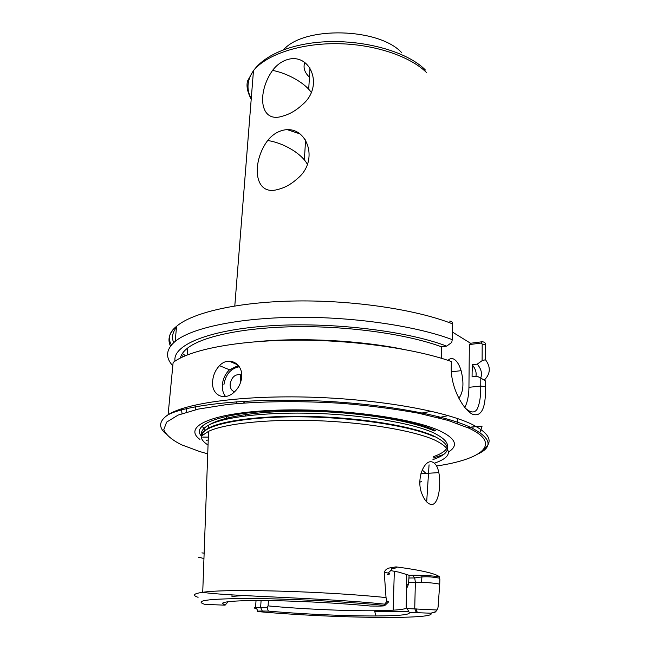 <?xml version="1.0" encoding="UTF-8"?>
<svg xmlns="http://www.w3.org/2000/svg" width="650" height="650" viewBox="0 0 650 650"><rect width="100%" height="100%" fill="white"/><g stroke="black" fill="none" stroke-linecap="round" stroke-linejoin="round"><path stroke-width="0.97" d="M278.054 189.394C284.806 187.769 291.233 184.202 297.326 178.677C320.393 160.168 306.353 123.5 282.108 130.504C276.583 132.08 271.773 135.403 267.686 140.481C251.087 162.671 254.044 196.763 278.054 189.394M241.727 375.286L240.662 374.741C235.154 373.969 231.644 377.073 230.141 384.061C230.011 388.164 231.498 390.739 234.593 391.796M212.672 380.884C210.957 394.477 223.511 401.724 233.862 392.446C238.42 388.408 241.02 383.313 241.67 377.171C243.092 363.179 228.41 355.908 219.513 365.674C215.548 369.834 213.265 374.904 212.672 380.884M458.884 398.279C463.385 392.178 464.132 382.98 461.126 370.671C459.347 364.886 456.999 361.075 454.082 359.247C451.872 358.02 449.865 358.402 448.061 360.384M390.471 570.546L399.019 572.187L409.118 575.291L408.509 584.277L406.616 588.526L406.762 574.291M394.412 568.271L391.202 567.629M387.148 574.608C390.358 574.178 390.374 573.592 387.205 572.861L384.231 572.349C385.174 570.058 386.774 568.628 389.017 568.059L396.012 566.873C408.403 568.498 418.299 570.156 425.709 571.862C433.03 573.56 437.564 575.177 439.302 576.712L439.855 579.41L439.709 584.301L438.092 606.954L437.759 608.579L435.752 611.691L430.796 613.202L409.248 612.414L406.144 606.767L406.616 588.526M186.542 412.116L186.201 408.679M194.976 405.056L195.642 409.703M202.012 426.083L205.449 430.406M430.073 504.189C437.848 507.512 441.561 486.915 438.831 472.599C437.726 467.025 435.703 463.564 432.77 462.199C424.604 458.169 415.504 479.334 422.086 494.219C424.336 499.736 427.001 503.059 430.073 504.189M384.231 572.349L386.035 597.577L387.018 601.242L388.7 601.819L388.383 602.128M199.932 439.416C182.699 426.92 210.113 413.189 271.773 410.377C333.255 407.444 411.361 417.414 439.831 430.852C455.821 438.596 458.697 445.648 448.459 452.01M443.593 454.496L433.038 458.071M433.42 436.345C410.516 426.083 356.387 417.584 304.192 416.861C251.94 416.106 211.193 423.069 203.044 432.477L201.817 435.817L208.544 431.332C225.006 423.524 268.247 418.884 316.997 420.68C365.739 422.468 413.002 430.487 434.216 439.823C453.009 448.914 453.074 456.706 434.411 463.198M406.673 607.831C405.787 608.896 401.286 609.676 393.177 610.179L374.473 610.748C344.882 611.008 300.568 608.977 268.084 605.898L268.418 600.592M465.668 408.436C470.827 412.929 474.679 413.124 477.23 409.037C479.733 403.536 480.902 395.874 480.748 386.051L480.797 378.04L485.558 381.006L485.534 386.717C485.883 407.973 481.561 417.154 472.574 414.253C463.434 410.085 450.669 387.741 451.246 367.518L451.336 361.506C414.911 348.562 351.877 339.706 293.694 340.153C235.463 340.6 189.215 350.001 173.119 362.489L168.09 414.765C185.916 403.033 243.311 395.111 311.317 397.199C379.283 399.254 445.396 411.109 472.493 424.58C489.994 433.664 493.659 441.968 483.486 449.491M181.464 408.769L182.016 413.603M283.108 115.984C289.884 114.091 296.286 110.338 302.331 104.723C324.464 86.507 310.537 52.081 286.991 59.711C281.434 61.523 276.632 65.073 272.577 70.379C256.563 92.958 259.707 124.223 283.108 115.984M480.797 378.04L477.157 376.269L472.079 376.838L472.184 364.731C474.866 367.949 476.182 371.101 476.141 374.181M475.898 376.407C476.686 372.832 475.605 369.151 472.656 365.357L472.128 371.727M448.183 415.61L438.368 417.723M408.801 421.98L406.713 422.191M256.774 341.656C300.755 337.399 358.459 340.324 401.789 349.001M431.503 411.287L419.616 413.441M180.432 357.996C181.139 354.526 183.593 351.162 187.801 347.929C203.255 335.985 245.854 327.104 298.683 326.674C351.471 326.243 408.346 334.539 441.472 346.808L441.269 358.231M175.029 361.124C172.282 345.337 208.041 329.875 269.401 325.837C330.606 321.734 406.583 330.777 446.696 346.125L441.472 346.808M172.803 365.747C165.141 357.484 165.921 349.367 175.143 341.396C191.271 328.063 237.51 317.931 295.563 317.314C353.576 316.696 416.252 325.967 452.254 339.633L451.742 342.452L446.696 346.125M452.254 339.633L452.481 323.83C452.603 322.124 451.644 321.206 449.629 321.076M452.368 332.028L470.567 343.257L482.324 341.729C484.583 342.062 485.656 343.037 485.534 344.646L485.469 359.726C490.815 366.901 490.531 373.588 484.624 379.779L484.096 380.088M206.391 440.383L208.236 439.952M472.981 428.512L472.989 426.904M471.599 427.017L482.089 426.108L479.927 432.534M472.184 364.731L477.246 364.13C481.252 368.932 482.414 373.555 480.724 377.999M485.469 359.726L482.105 360.669L482.194 344.029L481.13 343.07L469.349 344.598L470.567 343.257M477.246 364.13L482.105 360.669M232.05 594.977L231.944 596.424L243.433 595.554M225.119 605.15L222.357 603.33C224.429 601.169 241.296 600.275 272.959 600.657C303.493 601.169 342.656 603.33 370.427 606.036L377.739 606.076C382.541 606.092 384.922 605.889 384.865 605.483L384.832 605.451C345.613 601.534 286.715 598.561 247.406 598.504C207.504 598.764 193.375 600.738 205.026 604.427L225.119 605.15L228.142 601.697M384.832 605.451L384.711 604.167L387.018 601.242M258.026 611.154L256.539 608.562C253.922 608.14 253.589 607.823 255.556 607.62L267.166 607.539L268.287 611.097L262.291 611.041C258.294 611.024 256.677 611.187 257.449 611.528L257.668 611.544M267.166 607.539L268.084 605.898M409.248 612.414C410.8 614.648 399.75 615.826 376.098 615.964C346.125 616.102 301.649 614.087 268.287 611.097M257.213 607.523L256.539 608.562M313.284 340.332L319.735 340.023M339.316 341.014L345.702 341.973M407.046 608.562L437.027 610.001M464.815 407.42C467.448 402.358 468.821 395.655 468.942 387.319L469.349 344.598M226.834 416.211L225.997 419.274M208.333 437.109L202.654 437.101M236.502 403.593L236.641 401.798M482.194 344.029L485.534 344.646M481.13 343.07L482.324 341.729M225.55 396.516C223.104 393.388 222.04 389.439 222.365 384.686C222.974 378.787 225.347 373.823 229.491 369.793L238.363 365.463M439.709 584.301L438.189 583.854C432.534 582.839 424.921 582.311 415.358 582.27L414.733 577.956L412.531 575.258C422.224 575.226 431.153 575.705 439.302 576.712M207.732 453.854L199.851 451.587L181.439 444.762C171.844 439.887 165.961 434.866 163.784 429.699L166.603 422.134L178.1 415.098L198.356 409.086L226.744 404.576C259.984 401.196 301.048 400.733 342.721 403.414C370.151 405.738 395.428 409.012 418.543 413.229L447.915 420.371L469.259 428.309C502.198 444.031 481.894 459.274 436.597 466.001M165.336 433.371C158.283 426.961 159.201 420.761 168.09 414.765C185.803 405.348 243.376 398.385 310.724 400.636C378.17 402.894 443.82 414.505 471.039 427.578C491.01 437.889 493.391 446.656 478.189 453.871M201.89 435.63C200.403 431.925 202.686 428.415 208.739 425.116C223.933 416.894 266.549 411.775 315.421 413.392C364.276 414.984 412.124 423.15 433.428 432.762C452.238 442.089 452.132 450.093 433.128 456.763M208.049 445.047C198.835 439.148 198.981 433.509 208.488 428.131C223.681 420.006 266.329 414.968 315.25 416.593C364.154 418.202 412.043 426.302 433.371 435.825C452.229 445.087 452.091 453.009 432.941 459.599M422.151 469.926L426.034 473.427M421.59 481.423L419.859 482.219M198.096 597.309C192.002 595.278 193.546 593.613 202.727 592.304C225.737 588.551 324.382 591.167 386.035 597.577M229.166 361.132L237.868 364.894M425.441 70.054C404.227 48.384 348.944 35.929 304.98 44.111C260.853 52.081 239.346 77.171 251.249 98.621M426.571 72.589C409.988 56.095 373.904 44.038 336.871 43.68C299.821 43.306 266.598 54.592 253.484 70.541L234.796 305.931M401.716 52.715C379.064 27.657 303.851 25.935 283.546 49.806M304.793 62.473C302.998 67.608 304.541 72.507 309.441 77.179M287.601 129.773L300.072 133.933M170.495 346.166C167.229 339.365 169.268 332.735 176.597 326.284C192.717 312.374 238.778 301.746 296.562 300.966C354.299 300.194 416.658 309.684 452.481 323.83M185.38 355.704L182.406 353.429M173.68 342.664C171.511 337.464 172.453 332.337 176.499 327.291M408.72 611.471L374.774 611.715M430.796 613.202C438.677 619.881 329.046 618.158 257.449 611.528M201.183 435.906C191.132 424.141 222.649 412.36 280.987 410.605C339.162 408.761 409.021 418.186 435.573 430.56M408.785 582.311L415.358 582.27L414.733 608.619L416.309 612.487M409.118 575.291L412.531 575.258M396.012 566.873C397.15 567.645 395.744 568.23 391.771 568.636M198.429 557.204L203.954 558.504M261.089 600.535L260.634 607.49L262.291 611.041M204.141 553.174L201.914 552.89M468.942 387.319L480.748 386.051L485.534 386.717M239.281 366.746C230.726 368.452 225.591 374.481 223.876 384.841M267.686 140.481C277.111 142.049 286.122 145.697 294.71 151.418C300.666 155.521 304.874 159.778 307.328 164.174M451.344 371.816L461.126 370.671M409.037 578.004L414.733 577.956C426.952 575.575 434.298 577.419 439.766 578.175M438.831 472.599L420.851 473.761M203.044 432.477L208.488 428.131L208.739 425.116C223.949 415.529 266.435 409.89 315.705 411.409C364.869 412.896 413.018 421.176 434.281 430.999M393.177 610.179L394.322 571.236M384.711 604.167C324.504 597.699 226.419 596.269 202.727 592.304L208.544 431.332M272.577 70.379C281.905 72.296 290.834 76.009 299.382 81.51C304.761 85.085 308.701 88.692 311.188 92.332M251.209 99.166C247.374 92.007 246.171 85.897 247.609 80.844L253.484 70.541M310.009 67.901L308.701 89.212M305.589 139.921L304.363 159.9M187.143 354.981L187.801 347.929M175.143 341.396L176.597 326.284C169.244 332.093 167.529 338.317 171.446 344.963M181.382 355.217L183.341 356.598M457.738 423.581L457.803 418.641M421.541 582.351L421.988 575.388M426.684 501.889L429.057 464.823M374.473 610.748L376.098 615.964M435.752 611.691L434.679 612.454M244.636 402.935L242.759 401.383M245.269 415.951L245.481 413.164M256.035 600.535L255.556 607.62M467.293 427.399L470.113 427.148M390.829 567.409C392.299 568.376 391.609 570.058 388.757 572.455M417.308 612.495L415.992 608.628M384.865 605.483L388.7 601.819M408.509 584.277L406.916 585.041M238.802 366.039L229.491 369.793L219.513 365.674M240.606 382.387L240.662 374.741"/></g></svg>
